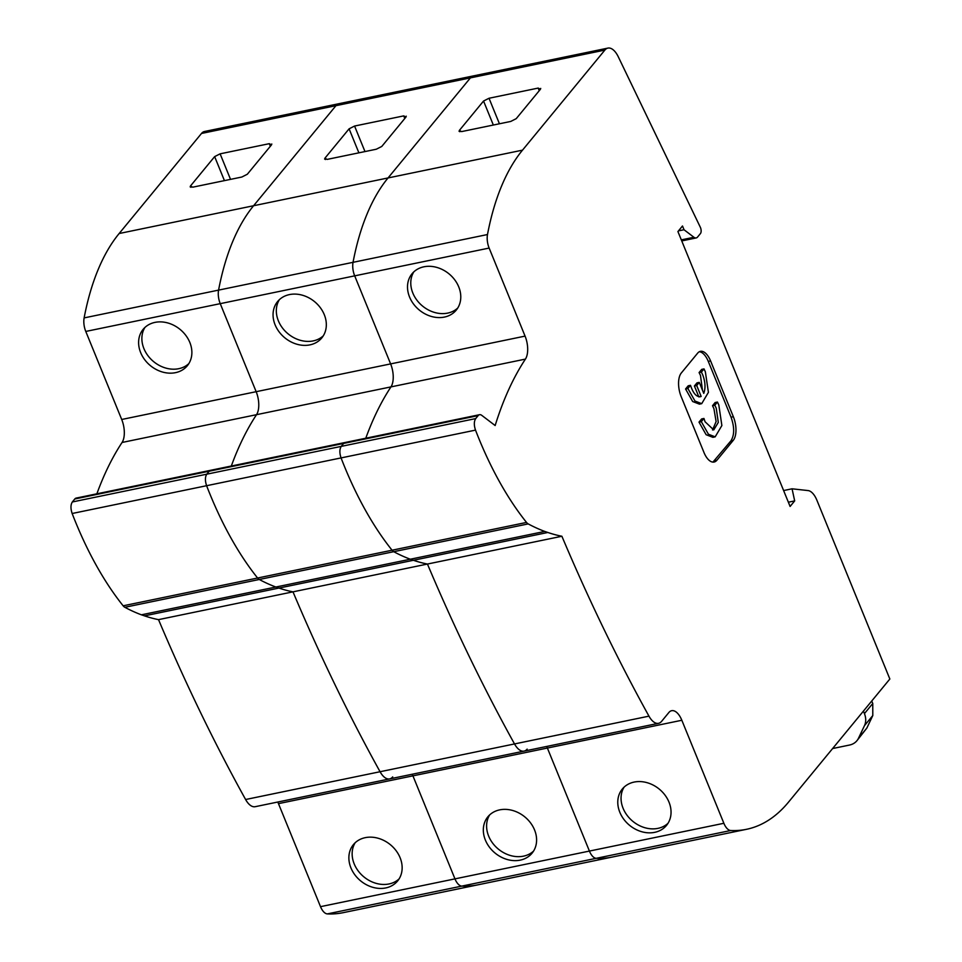 <?xml version="1.0" encoding="UTF-8"?>
<svg xmlns="http://www.w3.org/2000/svg" width="962" height="962" viewBox="0 0 962 962"><rect width="100%" height="100%" fill="white"/><g stroke="black" fill="none" stroke-linecap="round" stroke-linejoin="round"><path stroke-width="1.44" d="M201.491 133.465L604.857 50.084A19.673 9.44 -101.7 0 1 607.924 48.1L473.472 75.89A19.673 9.44 78.3 0 0 470.406 77.886A19.673 9.44 -101.7 0 1 473.472 75.89L339.021 103.68A19.673 9.44 78.3 0 0 335.954 105.676A19.673 9.44 -101.7 0 1 339.021 103.68L204.569 131.481A19.673 9.44 78.3 0 0 201.491 133.465L119.144 233.525A269.42 129.329 78.3 0 0 84.127 317.905L218.578 290.115A269.42 129.329 -101.7 0 1 253.595 205.736A269.42 129.329 78.3 0 0 218.578 290.115L353.042 262.325A269.42 129.329 -101.7 0 1 388.047 177.946A269.42 129.329 78.3 0 0 353.042 262.325L487.493 234.536A13.42 6.445 78.3 0 0 489.141 248.064L525.072 336.111A17.881 8.586 -101.7 0 1 525.42 359.103A399.434 191.739 -101.7 0 0 495.153 425.541L481.794 415.38A8.947 4.293 78.3 0 0 479.533 414.706L210.63 470.298A8.947 4.293 78.3 0 0 209.235 471.2L206.782 474.182L72.33 501.972C70.587 504.737 70.527 508.585 72.15 513.504A250.409 120.214 78.3 0 0 75.421 521.717A250.409 120.214 78.3 0 0 123.148 605.807L257.6 578.018A250.409 120.214 -101.7 0 1 209.872 493.927A250.409 120.214 -101.7 0 1 206.602 485.714C204.978 480.796 205.038 476.948 206.782 474.182C205.038 476.948 204.978 480.796 206.602 485.714A250.409 120.214 78.3 0 0 209.872 493.927A250.409 120.214 78.3 0 0 257.6 578.018A8.947 4.293 78.3 0 0 259.283 579.485A362.181 173.857 78.3 0 0 275.866 587.024A362.181 173.857 -101.7 0 1 259.283 579.485L124.832 607.287A362.181 173.857 78.3 0 0 141.414 614.814L275.866 587.024L278.944 588.071A362.193 173.869 78.3 0 0 292.989 591.846L158.526 619.636A1191.918 572.174 78.3 0 0 228.932 768.662A1191.918 572.174 78.3 0 0 245.611 799.518A19.673 9.44 78.3 0 0 255.183 806.697L389.634 778.907A19.673 9.44 -101.7 0 1 380.062 771.728A1191.918 572.174 -101.7 0 1 363.383 740.872A1191.918 572.174 -101.7 0 1 292.989 591.846A362.193 173.869 -101.7 0 1 278.944 588.071L275.866 587.024L410.317 559.223A362.181 173.857 -101.7 0 1 393.735 551.695A362.181 173.857 78.3 0 0 410.317 559.223L413.395 560.281A362.193 173.869 78.3 0 0 427.441 564.045L292.989 591.846A1191.918 572.174 78.3 0 0 363.383 740.872A1191.918 572.174 78.3 0 0 380.062 771.728A19.673 9.44 78.3 0 0 389.634 778.907A19.673 9.44 -101.7 0 0 392.7 776.911M350.926 867.88A28.619 23.413 -140.5 0 0 372.883 887.337A28.619 23.413 -140.5 0 0 397.607 880.976A28.619 23.413 -140.5 0 0 400.096 857.707A28.619 23.413 -140.5 0 0 378.126 838.251A28.619 23.413 -140.5 0 0 353.415 844.612A28.619 23.413 -140.5 0 0 350.926 867.88M355.182 842.724A28.619 23.413 -140.5 0 0 354.196 863.9A28.619 23.413 -140.5 0 0 399.11 878.883M140.656 352.609A28.619 23.413 -140.5 0 0 162.614 372.066A28.619 23.413 -140.5 0 0 187.337 365.716A28.619 23.413 -140.5 0 0 189.827 342.448A28.619 23.413 -140.5 0 0 167.869 322.979A28.619 23.413 -140.5 0 0 143.146 329.341A28.619 23.413 -140.5 0 0 140.656 352.609M144.913 327.465A28.619 23.413 -140.5 0 0 143.927 348.641A28.619 23.413 -140.5 0 0 188.841 363.612M327.345 913.9A269.42 129.329 78.3 0 0 343.169 912.673L477.621 884.884A269.42 129.329 -101.7 0 1 461.796 886.11A269.42 129.329 78.3 0 0 477.621 884.884L612.072 857.094A269.42 129.329 -101.7 0 1 596.248 858.32A269.42 129.329 78.3 0 0 612.072 857.094L746.524 829.304A269.42 129.329 -101.7 0 1 730.699 830.519L327.345 913.9A13.42 6.445 78.3 0 1 320.514 906.661L278.475 803.643L412.926 775.853L454.966 878.871A13.42 6.445 78.3 0 0 461.796 886.11A13.42 6.445 78.3 0 1 454.966 878.871L320.514 906.661M277.753 802.031A17.881 8.586 -101.7 0 1 278.475 803.643M527.152 749.121A19.673 9.44 -101.7 0 1 524.086 751.118A19.673 9.44 -101.7 0 1 514.514 743.939A1191.918 572.174 -101.7 0 1 497.835 713.082A1191.918 572.174 -101.7 0 1 427.441 564.045A362.193 173.869 -101.7 0 1 413.395 560.281L144.492 615.86A362.193 173.869 78.3 0 0 158.526 619.636M144.492 615.86L141.414 614.814M123.148 605.807A8.947 4.293 78.3 0 0 124.832 607.287M72.33 501.972L74.783 498.989L343.687 443.41L341.233 446.38C339.49 449.158 339.43 453.006 341.065 457.912C339.43 453.006 339.49 449.158 341.233 446.38L343.687 443.41L478.138 415.62L475.697 418.59L206.782 474.182L209.235 471.2A8.947 4.293 78.3 0 1 210.63 470.298L76.178 498.088A8.947 4.293 78.3 0 0 74.783 498.989M84.127 317.905A13.42 6.445 78.3 0 0 85.774 331.445L121.705 419.48A17.881 8.586 -101.7 0 1 122.066 442.472A399.434 191.739 78.3 0 0 96.873 493.807M648.965 716.149L514.514 743.939A1191.918 572.174 78.3 0 1 497.835 713.082A1191.918 572.174 78.3 0 1 427.441 564.045L561.892 536.255A1191.918 572.174 -101.7 0 0 632.287 685.293A1191.918 572.174 -101.7 0 0 648.965 716.149A19.673 9.44 -101.7 0 0 658.537 723.316A19.673 9.44 -101.7 0 0 661.615 721.332L668.879 712.493A17.881 8.586 -101.7 0 1 671.668 710.69A17.881 8.586 -101.7 0 1 681.83 720.261L547.378 748.051A17.881 8.586 -101.7 0 0 546.669 746.452A17.881 8.586 -101.7 0 1 547.378 748.051L412.926 775.853A17.881 8.586 -101.7 0 0 412.217 774.242A17.881 8.586 -101.7 0 1 412.926 775.853L454.966 878.871L589.417 851.069A13.42 6.445 78.3 0 0 596.248 858.32A13.42 6.445 78.3 0 1 589.417 851.069L547.378 748.051L589.417 851.069L723.869 823.28A13.42 6.445 78.3 0 0 730.699 830.519M231.325 466.017A399.434 191.739 -101.7 0 1 256.517 414.682A399.434 191.739 78.3 0 0 231.325 466.017M85.774 331.445L220.238 303.655A13.42 6.445 78.3 0 1 218.578 290.115A13.42 6.445 78.3 0 0 220.238 303.655L256.157 391.69A17.881 8.586 -101.7 0 1 256.517 414.682L122.066 442.472M487.493 234.536A269.42 129.329 -101.7 0 1 522.498 150.156L388.047 177.946L470.406 77.886L388.047 177.946L253.595 205.736L335.954 105.676L253.595 205.736L119.144 233.525M224.435 180.628L214.646 156.614L190.464 186.003L191.005 187.325M214.646 156.614L220.118 153.836L230.531 179.365M270.346 146.26L269.288 143.675L220.118 153.836M269.288 143.675L271.5 144.865L271.801 143.999M190.175 186.917L190.464 186.003L192.665 187.193L241.835 177.032L247.318 174.242L271.5 144.865M475.697 418.59C473.941 421.368 473.881 425.204 475.517 430.122A250.409 120.214 -101.7 0 0 478.775 438.347A250.409 120.214 -101.7 0 0 526.515 522.426L392.063 550.216A250.409 120.214 -101.7 0 1 344.324 466.137A250.409 120.214 -101.7 0 1 341.065 457.912A250.409 120.214 78.3 0 0 344.324 466.137A250.409 120.214 78.3 0 0 392.063 550.216A8.947 4.293 78.3 0 0 393.735 551.695L259.283 579.485A8.947 4.293 78.3 0 1 257.6 578.018L392.063 550.216A8.947 4.293 78.3 0 0 393.735 551.695L528.186 523.905A362.181 173.857 -101.7 0 0 544.769 531.433L547.847 532.479L413.395 560.281L410.317 559.223L544.769 531.433M485.377 840.079A28.619 23.413 -140.5 0 0 507.335 859.535A28.619 23.413 -140.5 0 0 532.058 853.186A28.619 23.413 -140.5 0 0 534.547 829.917A28.619 23.413 -140.5 0 0 512.59 810.461A28.619 23.413 -140.5 0 0 487.866 816.81A28.619 23.413 -140.5 0 0 485.377 840.079M489.634 814.934A28.619 23.413 -140.5 0 0 488.648 836.098A28.619 23.413 -140.5 0 0 533.561 851.081M275.108 324.819A28.619 23.413 -140.5 0 0 297.066 344.276A28.619 23.413 -140.5 0 0 321.789 337.915A28.619 23.413 -140.5 0 0 324.278 314.646A28.619 23.413 -140.5 0 0 302.321 295.19A28.619 23.413 -140.5 0 0 277.597 301.551A28.619 23.413 -140.5 0 0 275.108 324.819M279.365 299.675A28.619 23.413 -140.5 0 0 278.379 320.839A28.619 23.413 -140.5 0 0 323.292 335.822M489.141 248.064L354.689 275.853L390.62 363.901L354.689 275.853A13.42 6.445 78.3 0 1 353.042 262.325A13.42 6.445 78.3 0 0 354.689 275.853L220.238 303.655L256.157 391.69A17.881 8.586 -101.7 0 1 256.517 414.682L390.969 386.892A399.434 191.739 78.3 0 0 365.776 438.227A399.434 191.739 -101.7 0 1 390.969 386.892A17.881 8.586 -101.7 0 0 390.62 363.901A17.881 8.586 -101.7 0 1 390.969 386.892L525.42 359.103M358.886 152.826L349.098 128.824L324.915 158.201L325.457 159.536M349.098 128.824L354.569 126.046L364.983 151.575M404.798 118.47L403.739 115.885L354.569 126.046M403.739 115.885L405.952 117.075L406.253 116.198M324.627 159.127L324.915 158.201L327.116 159.403L376.286 149.23L381.77 146.452L405.952 117.075M345.081 442.508A8.947 4.293 78.3 0 0 343.687 443.41A8.947 4.293 78.3 0 1 345.081 442.508M619.829 812.289A28.619 23.413 -140.5 0 0 641.786 831.745A28.619 23.413 -140.5 0 0 666.51 825.396A28.619 23.413 -140.5 0 0 668.999 802.128A28.619 23.413 -140.5 0 0 647.041 782.671A28.619 23.413 -140.5 0 0 622.318 789.02A28.619 23.413 -140.5 0 0 619.829 812.289M624.085 787.144A28.619 23.413 -140.5 0 0 623.099 808.308A28.619 23.413 -140.5 0 0 668.013 823.292M409.559 297.017A28.619 23.413 -140.5 0 0 431.517 316.486A28.619 23.413 -140.5 0 0 456.241 310.125A28.619 23.413 -140.5 0 0 458.73 286.856A28.619 23.413 -140.5 0 0 436.772 267.4A28.619 23.413 -140.5 0 0 412.049 273.749A28.619 23.413 -140.5 0 0 409.559 297.017M413.816 271.873A28.619 23.413 -140.5 0 0 412.83 293.049A28.619 23.413 -140.5 0 0 457.744 308.032M701.394 372.09L704.016 368.903L701.707 369.372L699.085 372.571L701.394 372.09L702.777 374.964C705.35 381.998 705.687 388.131 703.763 393.374L699.278 382.383L696.704 385.522L701.154 396.44L700.18 396.765M699.085 372.571L700.48 375.445L702.464 390.199M704.016 368.903L705.362 371.837L708.417 392.34L701.719 403.655L694.985 401.046L687.878 388.504L685.569 388.985L692.676 401.527L699.41 404.124M699.001 422.126L706.132 434.716L712.866 437.325L715.175 436.844L708.441 434.247L701.31 421.657L699.001 422.126L701.635 418.939L703.943 418.458L701.31 421.657M717.448 402.056L715.139 402.525L712.517 405.723L714.814 405.242L717.448 402.056L718.818 405.026L721.873 425.541L715.175 436.844M714.814 405.242L716.233 408.165L718.301 422.402L713.744 429.93L705.05 421.741L703.943 418.458M712.517 405.723L713.924 408.634L716.113 421.596L712.541 429.978M245.611 799.518L514.514 743.939A19.673 9.44 78.3 0 0 524.086 751.118L389.634 778.907M746.524 829.304A269.42 129.329 -101.7 0 0 788.551 802.08L889.85 679.004L816.882 500.204A17.881 8.586 -101.7 0 0 808.068 490.572L792.063 488.804L794.684 500.901L790.103 506.457L677.921 231.553L682.491 225.986L684.018 229.738L693.927 237.265A8.947 4.293 78.3 0 0 696.175 237.939A8.947 4.293 78.3 0 0 697.57 237.037L700.456 233.538A4.473 2.152 78.3 0 0 700.3 227.2L618.277 56.782A19.673 9.44 -101.7 0 0 607.924 48.1M792.063 488.804L783.609 490.56M863.407 711.122L864.429 713.612A17.881 14.634 39.5 0 1 864.465 725.661L858.513 738.203A17.881 14.634 39.5 0 1 856.926 740.704L866.846 728.078L872.799 715.536L872.762 703.487L871.74 700.997M681.83 720.261L723.869 823.28M561.892 536.255A362.193 173.869 -101.7 0 1 547.847 532.479M604.857 50.084L522.498 150.156M493.338 125.036L483.549 101.034L459.367 130.411L459.908 131.746M483.549 101.034L489.021 98.256L499.434 123.773M539.249 90.681L538.191 88.083L489.021 98.256M538.191 88.083L540.403 89.286L540.716 88.408M459.078 131.337L459.367 130.411L461.568 131.602L510.738 121.44L516.221 118.663L540.403 89.286M678.463 230.88L684.018 229.738M681.3 373.003L697.642 353.15A17.881 8.586 -101.7 0 1 700.432 351.334A17.881 8.586 -101.7 0 1 710.581 360.918L733.357 416.726A17.881 8.586 -101.7 0 1 733.236 440.368L716.894 460.221A17.881 8.586 -101.7 0 1 714.105 462.037A17.881 8.586 -101.7 0 1 703.956 452.453L681.18 396.645A17.881 8.586 -101.7 0 1 681.3 373.003M479.533 414.706A8.947 4.293 78.3 0 0 478.138 415.62M526.515 522.426A8.947 4.293 78.3 0 0 528.186 523.905M788.371 502.2L794.684 500.901M832.611 748.544L849.53 745.045A17.881 14.634 39.5 0 0 856.926 740.704M712.926 462.109L730.928 440.849C734.523 435.101 734.559 427.212 731.06 417.195L708.285 361.387A17.881 8.586 78.3 0 0 699.314 351.743M699.278 382.383L696.981 382.864L694.396 385.99L698.785 396.729M687.878 388.504L690.5 385.317L688.203 385.798L685.569 388.985M698.857 396.921L701.154 396.44C696.885 397.546 693.337 393.843 690.5 385.317M696.704 385.522L694.396 385.99M475.517 430.122L72.15 513.504M121.705 419.48L525.072 336.111M693.927 237.265L681.312 239.875M872.799 715.536L864.465 725.661M858.513 738.203L866.846 728.078M864.429 713.612L872.762 703.487M710.581 360.918L708.285 361.387M714.598 460.702L716.894 460.221M730.928 440.849L733.236 440.368M731.06 417.195L733.357 416.726M699.41 404.136L701.719 403.655M658.537 723.316L524.086 751.118M696.175 237.939L681.745 240.921"/></g></svg>
